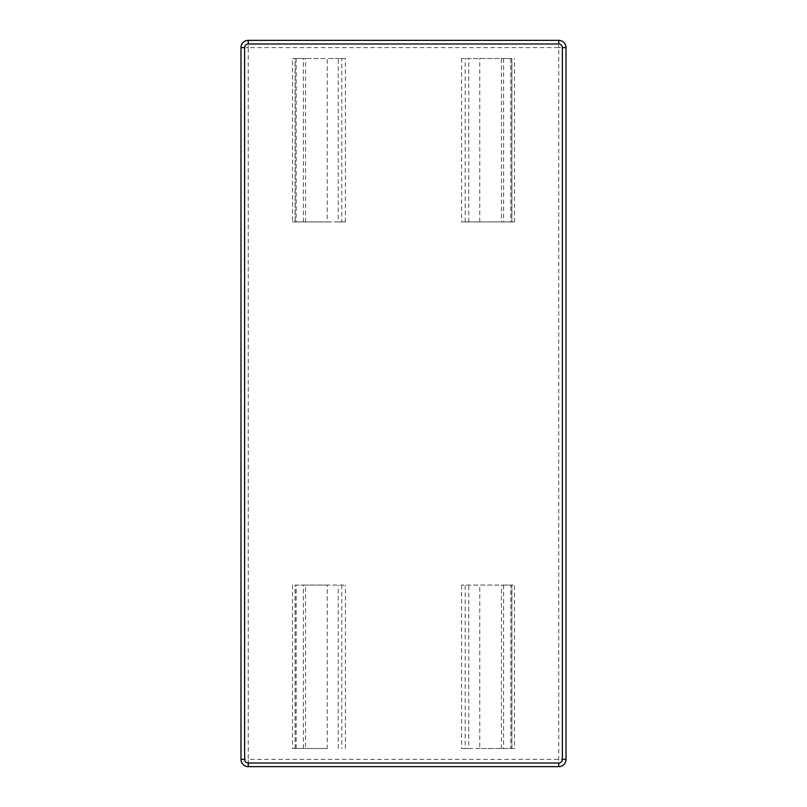 <?xml version="1.0" encoding="UTF-8"?>
<svg xmlns="http://www.w3.org/2000/svg" width="807" height="807" viewBox="0 0 807 807"><rect width="100%" height="100%" fill="white"/><g stroke="black" fill="none" stroke-linecap="round" stroke-linejoin="round"><path stroke-width="0.61" stroke-dasharray="4.04 3.03" d="M503.608 585.075L503.608 748.493L511.809 748.493L511.809 585.075L501.45 585.075L514.483 585.075L461.574 585.075L510.801 585.075L510.801 748.493L479.762 748.493L479.762 585.075M501.45 748.493L501.45 585.075M479.762 748.493L468.766 748.493L468.766 585.075M468.766 748.493L465.185 748.493L465.185 585.075M327.238 748.493L292.517 748.493L305.55 748.493L305.55 585.075L295.191 585.075L295.191 748.493L327.238 748.493L327.238 585.075L345.426 585.075L305.55 585.075M305.55 748.493L295.191 748.493M296.199 748.493L296.199 585.075L327.238 585.075M338.234 748.493L338.234 585.075M296.199 585.075L295.191 585.075M511.809 585.075L510.801 585.075M510.801 748.493L511.809 748.493M503.608 748.493L514.483 748.493L514.483 585.075M461.574 585.075L461.574 748.493L465.185 748.493M305.55 221.925L305.55 58.508L295.191 58.508L295.191 221.925L305.55 221.925L292.517 221.925L345.426 221.925L338.234 221.925L338.234 58.508L341.815 58.508L341.815 221.925M345.426 221.925L345.426 58.508L292.517 58.508L292.517 221.925M461.574 748.493L514.483 748.493M510.801 58.508L510.801 221.925L461.574 221.925L514.483 221.925L501.45 221.925L501.45 58.508L511.89 58.508L461.574 58.508L501.45 58.508M240.99 759.387A7.263 7.263 0 0 0 248.253 766.65L248.253 759.387L240.99 759.387A7.263 7.263 0 0 0 248.253 766.65L558.747 766.65A7.263 7.263 0 0 0 566.01 759.387L248.253 759.387L248.253 47.613L558.747 47.613L558.747 766.65A7.263 7.263 0 0 0 566.01 759.387M501.45 221.925L511.809 221.925L511.809 58.508M479.762 221.925L479.762 58.508M468.766 221.925L468.766 58.508M338.234 221.925L327.238 221.925L327.238 58.508L338.234 58.508M327.238 221.925L296.199 221.925L296.199 58.508L327.238 58.508M303.392 221.925L303.392 58.508L305.55 58.508M296.199 58.508L295.191 58.508M303.392 58.508L292.517 58.508M345.426 58.508L341.815 58.508M295.191 221.925L296.199 221.925M510.801 221.925L511.809 221.925M248.253 40.35A7.263 7.263 0 0 0 240.99 47.613A7.263 7.263 0 0 1 248.253 40.35L248.253 47.613L240.99 47.613M566.01 47.613A7.263 7.263 0 0 0 558.747 40.35A7.263 7.263 0 0 1 566.01 47.613L558.747 47.613L558.747 40.35M341.815 585.075L341.815 748.493M303.392 748.493L303.392 585.075M292.517 585.075L292.517 748.493M345.426 748.493L345.426 585.075M461.574 58.508L461.574 221.925M514.483 221.925L514.483 58.508M465.185 221.925L465.185 58.508M503.608 58.508L503.608 221.925M295.11 748.493L295.11 585.075M511.89 748.493L511.89 585.075M295.11 221.925L295.11 58.508M511.89 221.925L511.89 58.508"/><path stroke-width="1.21" d="M562.378 759.387L566.01 759.387L566.01 47.613L566.01 759.387A7.263 7.263 0 0 1 558.747 766.65L248.253 766.65A7.263 7.263 0 0 1 240.99 759.387L240.99 47.613L240.99 759.387L244.622 759.387A3.632 3.632 0 0 0 248.253 763.019L558.747 763.019A3.632 3.632 0 0 0 562.378 759.387L562.378 47.613A3.632 3.632 0 0 0 558.747 43.982L248.253 43.982A3.632 3.632 0 0 0 244.622 47.613L244.622 759.387M558.747 40.35L248.253 40.35L558.747 40.35A7.263 7.263 0 0 1 566.01 47.613A7.263 7.263 0 0 0 558.747 40.35L558.747 43.982M248.253 40.35A7.263 7.263 0 0 0 240.99 47.613A7.263 7.263 0 0 1 248.253 40.35L248.253 43.982M566.01 759.387A7.263 7.263 0 0 1 558.747 766.65L558.747 763.019M248.253 763.019L248.253 766.65A7.263 7.263 0 0 1 240.99 759.387M240.99 47.613L244.622 47.613M562.378 47.613L566.01 47.613"/></g></svg>
